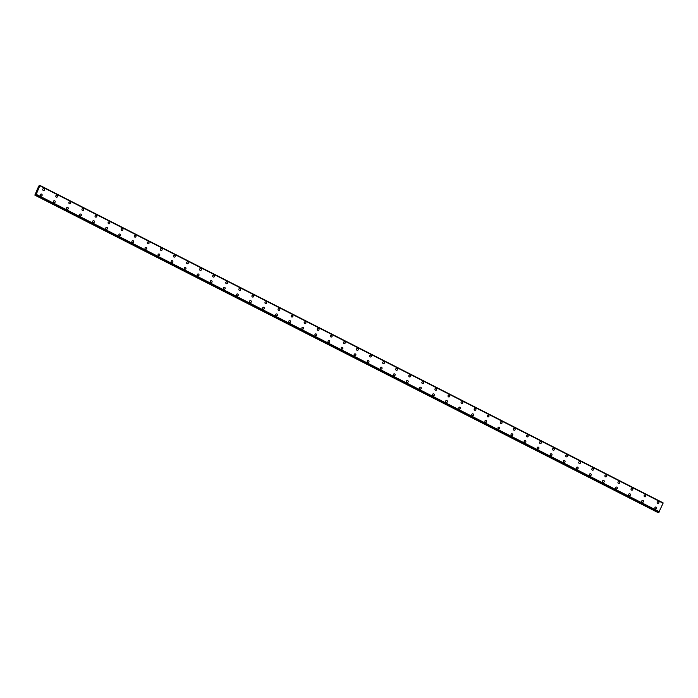 <?xml version="1.0" encoding="UTF-8"?>
<svg xmlns="http://www.w3.org/2000/svg" width="698" height="698" viewBox="0 0 698 698"><rect width="100%" height="100%" fill="white"/><g stroke="black" fill="none" stroke-linecap="round" stroke-linejoin="round"><path stroke-width="1.05" d="M43.311 188.687A0.951 0.89 -108.3 0 1 44.506 189.655A0.951 0.89 -108.3 0 1 43.241 190.432A0.951 0.89 -108.3 0 1 43.311 188.687A0.951 0.89 -108.3 0 1 44.506 189.655A0.951 0.89 -108.3 0 1 43.904 190.484M56.381 195.344A0.951 0.89 -108.3 0 1 57.576 196.321A0.951 0.89 -108.3 0 1 56.32 197.089A0.951 0.89 -108.3 0 1 56.39 195.344A0.951 0.89 -108.3 0 1 57.576 196.321A0.951 0.89 -108.3 0 1 56.983 197.141M69.46 202.001A0.951 0.89 -108.3 0 1 70.646 202.978A0.951 0.89 -108.3 0 1 69.39 203.746A0.951 0.89 -108.3 0 1 69.46 202.001A0.951 0.89 -108.3 0 1 70.655 202.978A0.951 0.89 -108.3 0 1 70.053 203.799M82.53 208.667A0.951 0.89 -108.3 0 1 83.725 209.636A0.951 0.89 -108.3 0 1 82.46 210.403A0.951 0.89 -108.3 0 1 82.53 208.667A0.951 0.89 -108.3 0 1 83.725 209.636A0.951 0.89 -108.3 0 1 83.123 210.464M95.609 215.324A0.951 0.89 -108.3 0 1 96.795 216.293A0.951 0.89 -108.3 0 1 95.539 217.069A0.951 0.89 -108.3 0 1 95.609 215.324A0.951 0.89 -108.3 0 1 96.795 216.293A0.951 0.89 -108.3 0 1 96.202 217.122M108.679 221.981A0.951 0.89 -108.3 0 1 109.874 222.959A0.951 0.89 -108.3 0 1 108.609 223.726A0.951 0.89 -108.3 0 1 108.679 221.981A0.951 0.89 -108.3 0 1 109.874 222.959A0.951 0.89 -108.3 0 1 109.272 223.779M121.749 228.639A0.951 0.89 -108.3 0 1 122.944 229.616A0.951 0.89 -108.3 0 1 121.688 230.384A0.951 0.89 -108.3 0 1 121.749 228.639A0.951 0.89 -108.3 0 1 122.944 229.616A0.951 0.89 -108.3 0 1 122.342 230.436M134.827 235.296A0.951 0.89 -108.3 0 1 136.014 236.273A0.951 0.89 -108.3 0 1 134.758 237.041A0.951 0.89 -108.3 0 1 134.827 235.296A0.951 0.89 -108.3 0 1 136.014 236.273A0.951 0.89 -108.3 0 1 135.421 237.102M147.897 241.962A0.951 0.89 -108.3 0 1 149.093 242.93A0.951 0.89 -108.3 0 1 147.828 243.707A0.951 0.89 -108.3 0 1 147.897 241.962A0.951 0.89 -108.3 0 1 149.093 242.93A0.951 0.89 -108.3 0 1 148.491 243.759M160.976 248.619A0.951 0.89 -108.3 0 1 162.163 249.587A0.951 0.89 -108.3 0 1 160.906 250.364A0.951 0.89 -108.3 0 1 160.976 248.619A0.951 0.89 -108.3 0 1 162.163 249.587A0.951 0.89 -108.3 0 1 161.57 250.416M174.046 255.276A0.951 0.89 -108.3 0 1 175.233 256.253A0.951 0.89 -108.3 0 1 173.977 257.021A0.951 0.89 -108.3 0 1 174.046 255.276A0.951 0.89 -108.3 0 1 175.233 256.253A0.951 0.89 -108.3 0 1 174.64 257.073M187.116 261.933A0.951 0.89 -108.3 0 1 188.312 262.91A0.951 0.89 -108.3 0 1 187.047 263.678A0.951 0.89 -108.3 0 1 187.116 261.933A0.951 0.89 -108.3 0 1 188.312 262.91A0.951 0.89 -108.3 0 1 187.71 263.739M200.195 268.599A0.951 0.89 -108.3 0 1 201.382 269.568A0.951 0.89 -108.3 0 1 200.125 270.335A0.951 0.89 -108.3 0 1 200.195 268.599A0.951 0.89 -108.3 0 1 201.382 269.568A0.951 0.89 -108.3 0 1 200.788 270.396M213.265 275.256A0.951 0.89 -108.3 0 1 214.452 276.225A0.951 0.89 -108.3 0 1 213.195 277.001A0.951 0.89 -108.3 0 1 213.265 275.256A0.951 0.89 -108.3 0 1 214.461 276.225A0.951 0.89 -108.3 0 1 213.858 277.054M226.335 281.913A0.951 0.89 -108.3 0 1 227.531 282.891A0.951 0.89 -108.3 0 1 226.274 283.658A0.951 0.89 -108.3 0 1 226.335 281.913A0.951 0.89 -108.3 0 1 227.531 282.891A0.951 0.89 -108.3 0 1 226.937 283.711M239.414 288.571A0.951 0.89 -108.3 0 1 240.601 289.548A0.951 0.89 -108.3 0 1 239.344 290.316A0.951 0.89 -108.3 0 1 239.414 288.571A0.951 0.89 -108.3 0 1 240.601 289.548A0.951 0.89 -108.3 0 1 240.007 290.368M252.484 295.237A0.951 0.89 -108.3 0 1 253.679 296.205A0.951 0.89 -108.3 0 1 252.414 296.973A0.951 0.89 -108.3 0 1 252.484 295.237A0.951 0.89 -108.3 0 1 253.679 296.205A0.951 0.89 -108.3 0 1 253.077 297.034M265.554 301.894A0.951 0.89 -108.3 0 1 266.749 302.862A0.951 0.89 -108.3 0 1 265.493 303.639A0.951 0.89 -108.3 0 1 265.554 301.894A0.951 0.89 -108.3 0 1 266.749 302.862A0.951 0.89 -108.3 0 1 266.156 303.691M278.633 308.551A0.951 0.89 -108.3 0 1 279.819 309.528A0.951 0.89 -108.3 0 1 278.563 310.296A0.951 0.89 -108.3 0 1 278.633 308.551A0.951 0.89 -108.3 0 1 279.819 309.528A0.951 0.89 -108.3 0 1 279.226 310.348M291.703 315.208A0.951 0.89 -108.3 0 1 292.898 316.185A0.951 0.89 -108.3 0 1 291.633 316.953A0.951 0.89 -108.3 0 1 291.703 315.208A0.951 0.89 -108.3 0 1 292.898 316.185A0.951 0.89 -108.3 0 1 292.296 317.005M305.436 321.926A0.951 0.89 -108.3 0 1 305.375 323.671A0.951 0.89 -108.3 0 1 304.18 322.694A0.951 0.89 -108.3 0 1 305.436 321.926M304.782 321.874A0.951 0.89 -108.3 0 1 305.968 322.842A0.951 0.89 -108.3 0 1 305.375 323.671M317.852 328.531A0.951 0.89 -108.3 0 1 319.038 329.5A0.951 0.89 -108.3 0 1 317.782 330.276A0.951 0.89 -108.3 0 1 317.852 328.531A0.951 0.89 -108.3 0 1 319.047 329.5A0.951 0.89 -108.3 0 1 318.445 330.329M330.922 335.188A0.951 0.89 -108.3 0 1 332.117 336.157A0.951 0.89 -108.3 0 1 330.861 336.933A0.951 0.89 -108.3 0 1 330.922 335.188A0.951 0.89 -108.3 0 1 332.117 336.157A0.951 0.89 -108.3 0 1 331.515 336.986M344.001 341.846A0.951 0.89 -108.3 0 1 345.187 342.823A0.951 0.89 -108.3 0 1 343.931 343.591A0.951 0.89 -108.3 0 1 344.001 341.846A0.951 0.89 -108.3 0 1 345.187 342.823A0.951 0.89 -108.3 0 1 344.594 343.643M357.071 348.503A0.951 0.89 -108.3 0 1 358.266 349.48A0.951 0.89 -108.3 0 1 357.001 350.248A0.951 0.89 -108.3 0 1 357.071 348.503A0.951 0.89 -108.3 0 1 358.266 349.48A0.951 0.89 -108.3 0 1 357.664 350.3M370.141 355.169A0.951 0.89 -108.3 0 1 371.336 356.137A0.951 0.89 -108.3 0 1 370.08 356.905A0.951 0.89 -108.3 0 1 370.141 355.169A0.951 0.89 -108.3 0 1 371.336 356.137A0.951 0.89 -108.3 0 1 370.743 356.966M383.219 361.826A0.951 0.89 -108.3 0 1 384.406 362.794A0.951 0.89 -108.3 0 1 383.15 363.571A0.951 0.89 -108.3 0 1 383.219 361.826A0.951 0.89 -108.3 0 1 384.406 362.794A0.951 0.89 -108.3 0 1 383.813 363.623M396.29 368.483A0.951 0.89 -108.3 0 1 397.485 369.46A0.951 0.89 -108.3 0 1 396.22 370.228A0.951 0.89 -108.3 0 1 396.29 368.483A0.951 0.89 -108.3 0 1 397.485 369.46A0.951 0.89 -108.3 0 1 396.883 370.28M409.368 375.14A0.951 0.89 -108.3 0 1 410.555 376.117A0.951 0.89 -108.3 0 1 409.298 376.885A0.951 0.89 -108.3 0 1 409.368 375.14A0.951 0.89 -108.3 0 1 410.555 376.117A0.951 0.89 -108.3 0 1 409.962 376.937M422.438 381.806A0.951 0.89 -108.3 0 1 423.625 382.774A0.951 0.89 -108.3 0 1 422.369 383.542A0.951 0.89 -108.3 0 1 422.438 381.806A0.951 0.89 -108.3 0 1 423.625 382.774A0.951 0.89 -108.3 0 1 423.032 383.603M435.508 388.463A0.951 0.89 -108.3 0 1 436.704 389.432A0.951 0.89 -108.3 0 1 435.439 390.208A0.951 0.89 -108.3 0 1 435.508 388.463A0.951 0.89 -108.3 0 1 436.704 389.432A0.951 0.89 -108.3 0 1 436.102 390.261M448.587 395.12A0.951 0.89 -108.3 0 1 449.774 396.098A0.951 0.89 -108.3 0 1 448.517 396.865A0.951 0.89 -108.3 0 1 448.587 395.12A0.951 0.89 -108.3 0 1 449.774 396.098A0.951 0.89 -108.3 0 1 449.18 396.918M461.657 401.778A0.951 0.89 -108.3 0 1 462.844 402.755A0.951 0.89 -108.3 0 1 461.587 403.523A0.951 0.89 -108.3 0 1 461.657 401.778A0.951 0.89 -108.3 0 1 462.853 402.755A0.951 0.89 -108.3 0 1 462.25 403.575M474.727 408.443A0.951 0.89 -108.3 0 1 475.923 409.412A0.951 0.89 -108.3 0 1 474.666 410.18A0.951 0.89 -108.3 0 1 474.727 408.443A0.951 0.89 -108.3 0 1 475.923 409.412A0.951 0.89 -108.3 0 1 475.329 410.241M487.806 415.101A0.951 0.89 -108.3 0 1 488.993 416.069A0.951 0.89 -108.3 0 1 487.736 416.846A0.951 0.89 -108.3 0 1 487.806 415.101A0.951 0.89 -108.3 0 1 488.993 416.069A0.951 0.89 -108.3 0 1 488.399 416.898M500.876 421.758A0.951 0.89 -108.3 0 1 502.071 422.726A0.951 0.89 -108.3 0 1 500.806 423.503A0.951 0.89 -108.3 0 1 500.876 421.758A0.951 0.89 -108.3 0 1 502.071 422.726A0.951 0.89 -108.3 0 1 501.469 423.555M513.946 428.415A0.951 0.89 -108.3 0 1 515.141 429.392A0.951 0.89 -108.3 0 1 513.885 430.16A0.951 0.89 -108.3 0 1 513.946 428.415A0.951 0.89 -108.3 0 1 515.141 429.392A0.951 0.89 -108.3 0 1 514.548 430.212M527.025 435.072A0.951 0.89 -108.3 0 1 528.212 436.049A0.951 0.89 -108.3 0 1 526.955 436.817A0.951 0.89 -108.3 0 1 527.025 435.072A0.951 0.89 -108.3 0 1 528.212 436.049A0.951 0.89 -108.3 0 1 527.618 436.878M540.095 441.738A0.951 0.89 -108.3 0 1 541.29 442.707A0.951 0.89 -108.3 0 1 540.025 443.474A0.951 0.89 -108.3 0 1 540.095 441.738A0.951 0.89 -108.3 0 1 541.29 442.707A0.951 0.89 -108.3 0 1 540.688 443.535M553.174 448.395A0.951 0.89 -108.3 0 1 554.36 449.364A0.951 0.89 -108.3 0 1 553.104 450.14A0.951 0.89 -108.3 0 1 553.174 448.395A0.951 0.89 -108.3 0 1 554.36 449.364A0.951 0.89 -108.3 0 1 553.767 450.193M566.244 455.052A0.951 0.89 -108.3 0 1 567.43 456.03A0.951 0.89 -108.3 0 1 566.174 456.797A0.951 0.89 -108.3 0 1 566.244 455.052A0.951 0.89 -108.3 0 1 567.439 456.03A0.951 0.89 -108.3 0 1 566.837 456.85M579.314 461.71A0.951 0.89 -108.3 0 1 580.509 462.687A0.951 0.89 -108.3 0 1 579.253 463.455A0.951 0.89 -108.3 0 1 579.314 461.71A0.951 0.89 -108.3 0 1 580.509 462.687A0.951 0.89 -108.3 0 1 579.907 463.507M592.393 468.375A0.951 0.89 -108.3 0 1 593.579 469.344A0.951 0.89 -108.3 0 1 592.323 470.112A0.951 0.89 -108.3 0 1 592.393 468.375A0.951 0.89 -108.3 0 1 593.579 469.344A0.951 0.89 -108.3 0 1 592.986 470.173M605.463 475.033A0.951 0.89 -108.3 0 1 606.658 476.001A0.951 0.89 -108.3 0 1 605.393 476.778A0.951 0.89 -108.3 0 1 605.463 475.033A0.951 0.89 -108.3 0 1 606.658 476.001A0.951 0.89 -108.3 0 1 606.056 476.83M618.533 481.69A0.951 0.89 -108.3 0 1 619.728 482.667A0.951 0.89 -108.3 0 1 618.472 483.435A0.951 0.89 -108.3 0 1 618.533 481.69A0.951 0.89 -108.3 0 1 619.728 482.667A0.951 0.89 -108.3 0 1 619.135 483.487M631.611 488.347A0.951 0.89 -108.3 0 1 632.798 489.324A0.951 0.89 -108.3 0 1 631.542 490.092A0.951 0.89 -108.3 0 1 631.611 488.347A0.951 0.89 -108.3 0 1 632.798 489.324A0.951 0.89 -108.3 0 1 632.205 490.144M644.682 495.013A0.951 0.89 -108.3 0 1 645.877 495.981A0.951 0.89 -108.3 0 1 644.612 496.749A0.951 0.89 -108.3 0 1 644.682 495.013A0.951 0.89 -108.3 0 1 645.877 495.981A0.951 0.89 -108.3 0 1 645.275 496.81M657.752 501.67A0.951 0.89 -108.3 0 1 658.947 502.639A0.951 0.89 -108.3 0 1 657.691 503.415A0.951 0.89 -108.3 0 1 657.76 501.67A0.951 0.89 -108.3 0 1 658.947 502.639A0.951 0.89 -108.3 0 1 658.354 503.467M40.973 194.088A0.951 0.89 -108.3 0 1 42.168 195.065A0.951 0.89 -108.3 0 1 40.903 195.833A0.951 0.89 -108.3 0 1 40.973 194.088A0.951 0.89 -108.3 0 1 42.168 195.065A0.951 0.89 -108.3 0 1 41.566 195.885M54.051 200.745A0.951 0.89 -108.3 0 1 55.238 201.722A0.951 0.89 -108.3 0 1 53.982 202.49A0.951 0.89 -108.3 0 1 54.051 200.745A0.951 0.89 -108.3 0 1 55.238 201.722A0.951 0.89 -108.3 0 1 54.645 202.542M67.121 207.411A0.951 0.89 -108.3 0 1 68.308 208.379A0.951 0.89 -108.3 0 1 67.052 209.147A0.951 0.89 -108.3 0 1 67.121 207.411A0.951 0.89 -108.3 0 1 68.308 208.379A0.951 0.89 -108.3 0 1 67.715 209.208M80.191 214.068A0.951 0.89 -108.3 0 1 81.387 215.036A0.951 0.89 -108.3 0 1 80.122 215.813A0.951 0.89 -108.3 0 1 80.191 214.068A0.951 0.89 -108.3 0 1 81.387 215.036A0.951 0.89 -108.3 0 1 80.785 215.865M93.27 220.725A0.951 0.89 -108.3 0 1 94.457 221.702A0.951 0.89 -108.3 0 1 93.2 222.47A0.951 0.89 -108.3 0 1 93.27 220.725A0.951 0.89 -108.3 0 1 94.457 221.702A0.951 0.89 -108.3 0 1 93.864 222.522M106.34 227.382A0.951 0.89 -108.3 0 1 107.536 228.359A0.951 0.89 -108.3 0 1 106.27 229.127A0.951 0.89 -108.3 0 1 106.34 227.382A0.951 0.89 -108.3 0 1 107.536 228.359A0.951 0.89 -108.3 0 1 106.934 229.18M119.41 234.048A0.951 0.89 -108.3 0 1 120.606 235.017A0.951 0.89 -108.3 0 1 119.349 235.784A0.951 0.89 -108.3 0 1 119.41 234.048A0.951 0.89 -108.3 0 1 120.606 235.017A0.951 0.89 -108.3 0 1 120.012 235.845M132.489 240.705A0.951 0.89 -108.3 0 1 133.676 241.674A0.951 0.89 -108.3 0 1 132.419 242.45A0.951 0.89 -108.3 0 1 132.489 240.705A0.951 0.89 -108.3 0 1 133.676 241.674A0.951 0.89 -108.3 0 1 133.082 242.503M145.559 247.362A0.951 0.89 -108.3 0 1 146.755 248.34A0.951 0.89 -108.3 0 1 145.489 249.107A0.951 0.89 -108.3 0 1 145.559 247.362A0.951 0.89 -108.3 0 1 146.755 248.34A0.951 0.89 -108.3 0 1 146.152 249.16M158.629 254.02A0.951 0.89 -108.3 0 1 159.825 254.997A0.951 0.89 -108.3 0 1 158.568 255.765A0.951 0.89 -108.3 0 1 158.629 254.02A0.951 0.89 -108.3 0 1 159.825 254.997A0.951 0.89 -108.3 0 1 159.231 255.817M171.708 260.686A0.951 0.89 -108.3 0 1 172.895 261.654A0.951 0.89 -108.3 0 1 171.638 262.422A0.951 0.89 -108.3 0 1 171.708 260.686A0.951 0.89 -108.3 0 1 172.895 261.654A0.951 0.89 -108.3 0 1 172.301 262.483M184.778 267.343A0.951 0.89 -108.3 0 1 185.973 268.311A0.951 0.89 -108.3 0 1 184.708 269.088A0.951 0.89 -108.3 0 1 184.778 267.343A0.951 0.89 -108.3 0 1 185.973 268.311A0.951 0.89 -108.3 0 1 185.371 269.14M198.511 274.052A0.951 0.89 -108.3 0 1 198.45 275.797A0.951 0.89 -108.3 0 1 197.255 274.829A0.951 0.89 -108.3 0 1 198.511 274.052M197.857 274A0.951 0.89 -108.3 0 1 199.043 274.968A0.951 0.89 -108.3 0 1 198.45 275.797M210.927 280.657A0.951 0.89 -108.3 0 1 212.113 281.634A0.951 0.89 -108.3 0 1 210.857 282.402A0.951 0.89 -108.3 0 1 210.927 280.657A0.951 0.89 -108.3 0 1 212.122 281.634A0.951 0.89 -108.3 0 1 211.52 282.454M223.997 287.314A0.951 0.89 -108.3 0 1 225.192 288.291A0.951 0.89 -108.3 0 1 223.936 289.059A0.951 0.89 -108.3 0 1 223.997 287.314A0.951 0.89 -108.3 0 1 225.192 288.291A0.951 0.89 -108.3 0 1 224.599 289.12M237.076 293.98A0.951 0.89 -108.3 0 1 238.262 294.949A0.951 0.89 -108.3 0 1 237.006 295.716A0.951 0.89 -108.3 0 1 237.076 293.98A0.951 0.89 -108.3 0 1 238.262 294.949A0.951 0.89 -108.3 0 1 237.669 295.778M250.146 300.637A0.951 0.89 -108.3 0 1 251.341 301.606A0.951 0.89 -108.3 0 1 250.076 302.382A0.951 0.89 -108.3 0 1 250.146 300.637A0.951 0.89 -108.3 0 1 251.341 301.606A0.951 0.89 -108.3 0 1 250.739 302.435M263.216 307.295A0.951 0.89 -108.3 0 1 264.411 308.272A0.951 0.89 -108.3 0 1 263.155 309.04A0.951 0.89 -108.3 0 1 263.216 307.295A0.951 0.89 -108.3 0 1 264.411 308.272A0.951 0.89 -108.3 0 1 263.818 309.092M276.295 313.952A0.951 0.89 -108.3 0 1 277.481 314.929A0.951 0.89 -108.3 0 1 276.225 315.697A0.951 0.89 -108.3 0 1 276.295 313.952A0.951 0.89 -108.3 0 1 277.481 314.929A0.951 0.89 -108.3 0 1 276.888 315.749M289.365 320.618A0.951 0.89 -108.3 0 1 290.56 321.586A0.951 0.89 -108.3 0 1 289.295 322.354A0.951 0.89 -108.3 0 1 289.365 320.618A0.951 0.89 -108.3 0 1 290.56 321.586A0.951 0.89 -108.3 0 1 289.958 322.415M302.443 327.275A0.951 0.89 -108.3 0 1 303.63 328.243A0.951 0.89 -108.3 0 1 302.374 329.02A0.951 0.89 -108.3 0 1 302.443 327.275A0.951 0.89 -108.3 0 1 303.63 328.243A0.951 0.89 -108.3 0 1 303.037 329.072M315.513 333.932A0.951 0.89 -108.3 0 1 316.7 334.909A0.951 0.89 -108.3 0 1 315.444 335.677A0.951 0.89 -108.3 0 1 315.513 333.932A0.951 0.89 -108.3 0 1 316.709 334.909A0.951 0.89 -108.3 0 1 316.107 335.729M328.584 340.589A0.951 0.89 -108.3 0 1 329.779 341.566A0.951 0.89 -108.3 0 1 328.522 342.334A0.951 0.89 -108.3 0 1 328.584 340.589A0.951 0.89 -108.3 0 1 329.779 341.566A0.951 0.89 -108.3 0 1 329.177 342.386M341.662 347.255A0.951 0.89 -108.3 0 1 342.849 348.223A0.951 0.89 -108.3 0 1 341.592 348.991A0.951 0.89 -108.3 0 1 341.662 347.255A0.951 0.89 -108.3 0 1 342.849 348.223A0.951 0.89 -108.3 0 1 342.256 349.052M354.732 353.912A0.951 0.89 -108.3 0 1 355.928 354.881A0.951 0.89 -108.3 0 1 354.663 355.657A0.951 0.89 -108.3 0 1 354.732 353.912A0.951 0.89 -108.3 0 1 355.928 354.881A0.951 0.89 -108.3 0 1 355.326 355.71M367.802 360.569A0.951 0.89 -108.3 0 1 368.998 361.547A0.951 0.89 -108.3 0 1 367.741 362.314A0.951 0.89 -108.3 0 1 367.802 360.569A0.951 0.89 -108.3 0 1 368.998 361.538A0.951 0.89 -108.3 0 1 368.404 362.367M380.881 367.227A0.951 0.89 -108.3 0 1 382.068 368.204A0.951 0.89 -108.3 0 1 380.811 368.972A0.951 0.89 -108.3 0 1 380.881 367.227A0.951 0.89 -108.3 0 1 382.068 368.204A0.951 0.89 -108.3 0 1 381.474 369.024M393.951 373.884A0.951 0.89 -108.3 0 1 395.147 374.861A0.951 0.89 -108.3 0 1 393.881 375.629A0.951 0.89 -108.3 0 1 393.951 373.884A0.951 0.89 -108.3 0 1 395.147 374.861A0.951 0.89 -108.3 0 1 394.545 375.69M407.03 380.55A0.951 0.89 -108.3 0 1 408.217 381.518A0.951 0.89 -108.3 0 1 406.96 382.286A0.951 0.89 -108.3 0 1 407.03 380.55A0.951 0.89 -108.3 0 1 408.217 381.518A0.951 0.89 -108.3 0 1 407.623 382.347M420.1 387.207A0.951 0.89 -108.3 0 1 421.287 388.175A0.951 0.89 -108.3 0 1 420.03 388.952A0.951 0.89 -108.3 0 1 420.1 387.207A0.951 0.89 -108.3 0 1 421.287 388.175A0.951 0.89 -108.3 0 1 420.693 389.004M433.17 393.864A0.951 0.89 -108.3 0 1 434.365 394.841A0.951 0.89 -108.3 0 1 433.1 395.609A0.951 0.89 -108.3 0 1 433.17 393.864A0.951 0.89 -108.3 0 1 434.365 394.841A0.951 0.89 -108.3 0 1 433.763 395.661M446.249 400.521A0.951 0.89 -108.3 0 1 447.435 401.498A0.951 0.89 -108.3 0 1 446.179 402.266A0.951 0.89 -108.3 0 1 446.249 400.521A0.951 0.89 -108.3 0 1 447.435 401.498A0.951 0.89 -108.3 0 1 446.842 402.318M459.319 407.187A0.951 0.89 -108.3 0 1 460.505 408.156A0.951 0.89 -108.3 0 1 459.249 408.923A0.951 0.89 -108.3 0 1 459.319 407.187A0.951 0.89 -108.3 0 1 460.514 408.156A0.951 0.89 -108.3 0 1 459.912 408.984M472.389 413.844A0.951 0.89 -108.3 0 1 473.584 414.813A0.951 0.89 -108.3 0 1 472.328 415.589A0.951 0.89 -108.3 0 1 472.389 413.844A0.951 0.89 -108.3 0 1 473.584 414.813A0.951 0.89 -108.3 0 1 472.991 415.642M485.468 420.501A0.951 0.89 -108.3 0 1 486.654 421.479A0.951 0.89 -108.3 0 1 485.398 422.246A0.951 0.89 -108.3 0 1 485.468 420.501A0.951 0.89 -108.3 0 1 486.654 421.479A0.951 0.89 -108.3 0 1 486.061 422.299M498.538 427.159A0.951 0.89 -108.3 0 1 499.733 428.136A0.951 0.89 -108.3 0 1 498.468 428.904A0.951 0.89 -108.3 0 1 498.538 427.159A0.951 0.89 -108.3 0 1 499.733 428.136A0.951 0.89 -108.3 0 1 499.131 428.956M511.608 433.824A0.951 0.89 -108.3 0 1 512.803 434.793A0.951 0.89 -108.3 0 1 511.547 435.561A0.951 0.89 -108.3 0 1 511.608 433.824A0.951 0.89 -108.3 0 1 512.803 434.793A0.951 0.89 -108.3 0 1 512.21 435.622M524.687 440.482A0.951 0.89 -108.3 0 1 525.873 441.45A0.951 0.89 -108.3 0 1 524.617 442.227A0.951 0.89 -108.3 0 1 524.687 440.482A0.951 0.89 -108.3 0 1 525.873 441.45A0.951 0.89 -108.3 0 1 525.28 442.279M537.757 447.139A0.951 0.89 -108.3 0 1 538.952 448.116A0.951 0.89 -108.3 0 1 537.687 448.884A0.951 0.89 -108.3 0 1 537.757 447.139A0.951 0.89 -108.3 0 1 538.952 448.107A0.951 0.89 -108.3 0 1 538.35 448.936M550.827 453.796A0.951 0.89 -108.3 0 1 552.022 454.773A0.951 0.89 -108.3 0 1 550.766 455.541A0.951 0.89 -108.3 0 1 550.835 453.796A0.951 0.89 -108.3 0 1 552.022 454.773A0.951 0.89 -108.3 0 1 551.429 455.593M563.905 460.453A0.951 0.89 -108.3 0 1 565.092 461.43A0.951 0.89 -108.3 0 1 563.836 462.198A0.951 0.89 -108.3 0 1 563.905 460.453A0.951 0.89 -108.3 0 1 565.101 461.43A0.951 0.89 -108.3 0 1 564.499 462.259M576.976 467.119A0.951 0.89 -108.3 0 1 578.171 468.088A0.951 0.89 -108.3 0 1 576.914 468.864A0.951 0.89 -108.3 0 1 576.976 467.119A0.951 0.89 -108.3 0 1 578.171 468.088A0.951 0.89 -108.3 0 1 577.569 468.916M590.054 473.776A0.951 0.89 -108.3 0 1 591.241 474.745A0.951 0.89 -108.3 0 1 589.985 475.521A0.951 0.89 -108.3 0 1 590.054 473.776A0.951 0.89 -108.3 0 1 591.241 474.745A0.951 0.89 -108.3 0 1 590.648 475.574M603.124 480.433A0.951 0.89 -108.3 0 1 604.32 481.411A0.951 0.89 -108.3 0 1 603.055 482.178A0.951 0.89 -108.3 0 1 603.124 480.433A0.951 0.89 -108.3 0 1 604.32 481.411A0.951 0.89 -108.3 0 1 603.718 482.231M616.194 487.091A0.951 0.89 -108.3 0 1 617.39 488.068A0.951 0.89 -108.3 0 1 616.133 488.836A0.951 0.89 -108.3 0 1 616.194 487.091A0.951 0.89 -108.3 0 1 617.39 488.068A0.951 0.89 -108.3 0 1 616.788 488.888M629.273 493.756A0.951 0.89 -108.3 0 1 630.46 494.725A0.951 0.89 -108.3 0 1 629.203 495.493A0.951 0.89 -108.3 0 1 629.273 493.756A0.951 0.89 -108.3 0 1 630.46 494.725A0.951 0.89 -108.3 0 1 629.866 495.554M642.343 500.414A0.951 0.89 -108.3 0 1 643.539 501.382A0.951 0.89 -108.3 0 1 642.273 502.159A0.951 0.89 -108.3 0 1 642.343 500.414A0.951 0.89 -108.3 0 1 643.539 501.382A0.951 0.89 -108.3 0 1 642.937 502.211M655.422 507.071A0.951 0.89 -108.3 0 1 656.609 508.048A0.951 0.89 -108.3 0 1 655.352 508.816A0.951 0.89 -108.3 0 1 655.422 507.071A0.951 0.89 -108.3 0 1 656.609 508.048A0.951 0.89 -108.3 0 1 656.015 508.868M663.039 503.075L39.926 185.406L36.235 194.341L34.917 194.934L38.774 186.017L39.926 185.406L663.083 502.83M658.851 512.332L35.694 194.908L658.842 512.332L663.1 503.101L39.943 185.685M34.9 195.17L658.057 512.594L658.537 512.175M37.805 189.734L37.395 190.196M39.899 185.685L663.1 503.101M663.083 502.865L39.926 185.45M663.091 503.214L39.934 185.79M659.392 511.765L36.235 194.341M659.27 511.913L36.113 194.498M659.034 512.227L35.868 194.812M658.991 512.288L35.834 194.864M658.231 512.533L35.075 195.117M663.1 503.118L39.943 185.694M659.305 511.887L36.148 194.472M658.362 512.411L35.197 194.995"/></g></svg>
